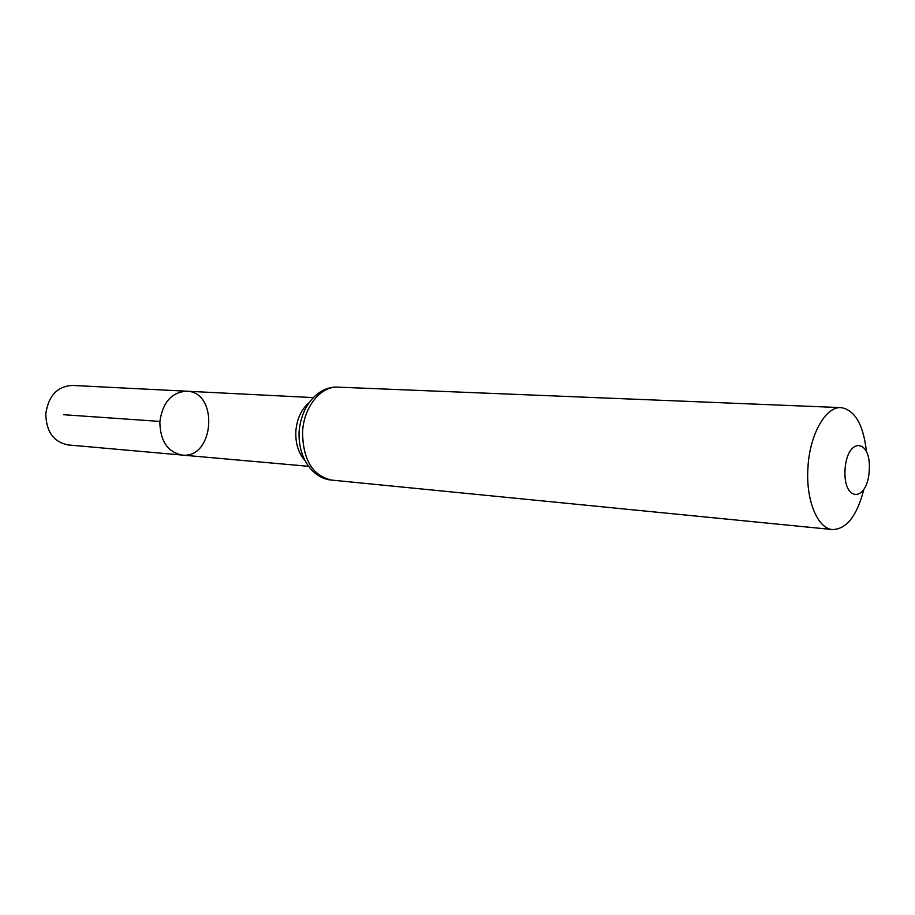 <?xml version="1.0" encoding="UTF-8"?>
<svg xmlns="http://www.w3.org/2000/svg" width="915" height="915" viewBox="0 0 915 915"><rect width="100%" height="100%" fill="white"/><g stroke="black" fill="none" stroke-linecap="round" stroke-linejoin="round"><path stroke-width="1.37" d="M159.839 421.826C160.171 440.961 167.605 452.044 182.131 455.064C214.373 459.204 219.085 391.574 186.58 391.197C171.482 392.272 162.573 402.474 159.839 421.826C160.171 440.961 167.605 452.044 182.131 455.064L68.065 444.93C53.619 442.037 46.196 431.674 45.796 413.854C48.415 395.852 57.222 386.37 72.205 385.421L186.58 391.197C171.482 392.272 162.573 402.474 159.839 421.826M845.048 469.487C847.187 436.466 871.572 438.479 869.25 470.539C867.477 502.61 842.967 502.495 845.048 469.487M863.714 489.925C856.932 515.9 846.569 529.11 832.639 529.568C817.53 528.847 805.589 499.807 807.956 467.348C809.741 434.305 825.822 406.18 841.137 407.621C854.873 410 863.303 424.526 866.413 451.198M159.862 421.426L63.741 414.724M304.832 460.359C298.37 452.994 295.362 443.318 295.842 431.331C296.872 419.024 301.195 409.577 308.835 402.966M302.568 431.949C303.723 406.946 320.856 385.856 338.115 387.148C321.314 385.89 301.881 401.594 299.091 431.674C297.993 460.142 314.394 478.888 331.642 480.089C312.541 475.754 302.854 459.707 302.568 431.949M313.342 397.602L186.58 391.197M308.549 466.307L182.131 455.064M841.137 407.621L338.115 387.148M832.639 529.568L331.642 480.089"/></g></svg>
